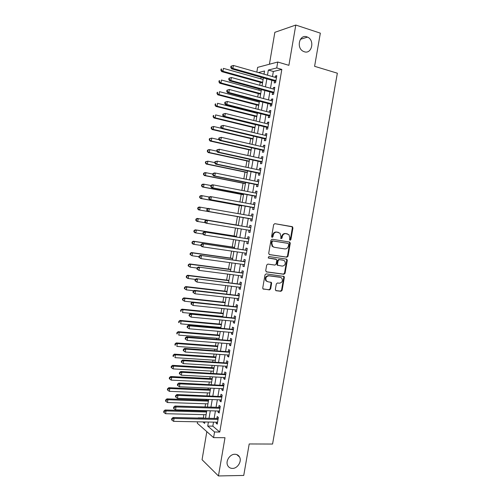 <?xml version="1.0" encoding="UTF-8"?>
<svg xmlns="http://www.w3.org/2000/svg" width="501" height="501" viewBox="0 0 501 501"><rect width="100%" height="100%" fill="white"/><g stroke="black" fill="none" stroke-linecap="round" stroke-linejoin="round"><path stroke-width="0.75" d="M290.104 240.286L290.899 239.622L292.935 227.917L292.171 226.652L274.824 223.665L273.659 224.611L271.611 236.491L272.162 237.38L272.976 236.71L273.245 235.176C273.809 233.046 275.049 232.026 276.978 232.126L280.028 233.228L280.917 236.434L280.842 238.651L282 238.175L282.263 236.654C282.827 234.531 284.054 233.522 285.952 233.616L288.933 234.681L289.835 237.887L289.572 239.403L290.104 240.286M289.81 240.148L290.336 239.509L292.359 227.823L292.07 226.803L274.748 223.653M271.874 237.255L272.694 235.069L273.245 235.176M280.904 238.714L281.706 236.541L282.263 236.654M234.906 454.263C229.878 454.044 225.281 461.214 227.711 465.554C228.713 467.427 230.303 468.379 232.47 468.41C237.568 468.567 242.064 461.302 239.553 457.018C238.551 455.234 237.004 454.313 234.906 454.263M306.863 36.842C299.41 34.005 296.016 48.102 303.362 51.378L304.289 51.753C311.854 54.496 315.029 40.18 307.533 37.105L306.863 36.842M275.343 289.497L276.114 290.712L280.955 291.3L282.101 290.323L284.343 277.41L284.111 276.483L266.169 273.872L264.998 274.855L262.743 287.956L262.944 288.852L269.488 289.91L270.653 288.927L271.611 283.353L271.398 282.439L267.885 281.75L266.357 280.879C265.217 278.055 266.069 276.37 268.912 275.826L280.372 277.335L281.812 278.13C283.002 280.929 282.182 282.62 279.351 283.209L277.454 282.965L276.301 283.942L275.343 289.497M213.52 422.124L212.831 426.157L219.764 432.044L214.553 431.981L213.589 437.623L197.288 423.213L197.526 421.811M256.838 72.131L257.646 67.366L277.748 62.024L288.889 65.33L295.797 25.05L320.339 33.147L314.597 66.314L337.348 73.196L272.569 444.043L249.197 443.961L243.743 475.443L218.442 475.95L224.999 437.717L213.589 437.623M277.748 62.024L276.74 67.942L268.348 70.04L267.478 75.163M219.764 432.044L281.825 69.426L276.74 67.942M286.873 257.201L288.019 256.249L290.267 243.279L289.509 242.027L272.143 239.246L270.972 240.204L268.699 253.368L269.488 254.627L286.873 257.201L286.309 257.063L287.455 256.111L289.697 243.16L289.14 241.964M287.298 260.363L285.056 273.302L283.91 274.272L266.507 271.924L265.718 270.684L266.689 265.06L267.86 264.09L274.968 265.092L276.126 264.121L276.771 260.414L276.527 259.462L268.592 258.09L268.204 257.877L268.862 256.531L286.541 259.123L287.298 260.363L286.741 260.219L284.499 273.139L285.056 273.302M206.832 431.655L202.06 459.705L218.442 475.95M295.797 25.05L274.849 32.327L269.413 64.241M274.542 80.924L274.197 82.953L275.594 82.659L276.79 75.676L275.387 76.002L275.155 77.348M272.563 92.51L272.218 94.532L273.609 94.282L274.798 87.312L273.402 87.587L273.164 88.99M270.59 104.076L270.246 106.099L271.623 105.886L272.813 98.929L271.429 99.16L271.179 100.613M268.617 115.625L268.273 117.647L269.644 117.478L270.834 110.527L269.45 110.721L269.194 112.224M266.645 127.16L266.3 129.177L267.666 129.051L268.855 122.112L267.484 122.257L267.215 123.816M264.678 138.677L264.334 140.687L265.693 140.612L266.876 133.679L265.511 133.78L265.236 135.389M262.712 150.175L262.367 152.185L263.72 152.147L264.904 145.227L263.551 145.29L263.263 146.95M260.752 161.654L260.407 163.664L261.747 163.67L262.931 156.757L261.585 156.782L261.29 158.491M258.792 173.121L258.453 175.131L259.781 175.175L260.965 168.273L259.624 168.255L259.324 170.014M256.838 184.575L256.493 186.572L257.821 186.666L258.998 179.778L257.671 179.709L257.357 181.525M254.884 196.004L254.546 198.008L255.861 198.139L257.032 191.257L255.717 191.15L255.397 193.017M252.936 207.42L252.592 209.418L253.901 209.593L255.078 202.723L253.763 202.573L253.437 204.489M250.988 218.824L250.644 220.816L251.947 221.035L253.118 214.171L251.815 213.977L251.477 215.95M249.035 230.247L248.703 232.195L249.993 232.458L251.164 225.607L249.867 225.369L249.529 227.36M247.087 241.67L246.761 243.561L248.045 243.862L249.21 237.023L247.926 236.741L247.588 238.733M245.133 253.074L244.82 254.909L246.097 255.253L247.262 248.421L245.985 248.101L245.647 250.087M243.192 264.459L242.885 266.244L244.15 266.626L245.321 259.806L244.05 259.443L243.711 261.428M241.25 275.832L240.956 277.554L242.215 277.986L243.373 271.173L242.115 270.772L241.776 272.751M239.309 287.186L239.021 288.858L240.273 289.327L241.438 282.526L240.179 282.076L239.841 284.054M237.374 298.527L237.098 300.137L238.338 300.65L239.497 293.855L238.251 293.373L237.912 295.346M235.439 309.843L235.169 311.403L236.403 311.96L237.562 305.178L236.328 304.646L235.99 306.618M233.504 321.154L233.247 322.657L234.474 323.251L235.633 316.475L234.399 315.906L234.067 317.878M231.575 332.445L231.33 333.891L232.545 334.524L233.704 327.76L232.483 327.153L232.145 329.119M229.652 343.717L229.414 345.108L230.623 345.784L231.781 339.033L230.56 338.382L230.228 340.342M227.73 354.971L227.498 356.311L228.7 357.031L229.853 350.287L228.65 349.592L228.312 351.552M225.807 366.212L225.588 367.502L226.784 368.26L227.936 361.522L226.734 360.789L226.402 362.749M223.891 377.441L223.678 378.668L224.868 379.47L226.02 372.744L224.824 371.967L224.492 373.921M221.974 388.651L221.774 389.822L222.951 390.661L224.104 383.948L222.92 383.133L222.582 385.087M220.064 399.842L219.87 400.963L221.041 401.846L222.187 395.139L221.016 394.281L220.678 396.228M218.154 411.02L217.973 412.085L219.137 413.006L220.277 406.311L219.112 405.415L218.78 407.363M281.825 69.426L273.352 71.486L272.481 76.584M271.874 80.173L270.49 88.251M269.889 91.783L268.505 99.906M267.916 103.369L266.519 111.535M265.937 114.948L264.541 123.152M263.964 126.502L262.555 134.75M261.998 138.044L260.583 146.336M260.032 149.567L258.61 157.903M258.065 161.071L256.637 169.451M256.105 172.563L254.671 180.98M254.151 184.036L252.704 192.497M252.191 195.49L250.744 203.995M250.243 206.932L248.784 215.474M248.289 218.355L246.83 226.915M246.335 229.802L244.889 238.307M244.388 241.25L242.947 249.686M242.434 252.673L241.006 261.046M240.486 264.09L239.071 272.394M238.545 275.481L237.136 283.723M236.604 286.86L235.207 295.039M234.662 298.22L233.278 306.33M232.727 309.568L231.356 317.615M230.792 320.897L229.433 328.875M228.863 332.207L227.51 340.129M226.934 343.504L225.594 351.358M225.012 354.783L223.678 362.574M223.089 366.049L221.768 373.771M221.166 377.297L219.864 384.956M219.25 388.525L217.954 396.128M217.34 399.742L216.05 407.275M215.424 410.939L214.152 418.416M216.25 422.18L216.075 423.195L217.234 424.153L218.373 417.465L217.215 416.531L216.883 418.473M261.115 77.141L260.821 78.857M260.232 82.314L259.731 85.289M259.123 88.846L258.898 90.186M258.316 93.593L257.733 97.037M257.138 100.538L256.975 101.503M256.406 104.853L255.742 108.767M255.153 112.205L255.053 112.8M254.495 116.094L253.75 120.484M252.585 127.323L251.759 132.176M250.682 138.533L249.774 143.856M248.778 149.73L247.795 155.517M246.88 160.909L245.816 167.165M244.983 172.075L243.837 178.794M243.085 183.222L241.864 190.405M241.194 194.357L239.898 201.997M239.303 205.473L237.931 213.57M237.418 216.576L236.002 224.893M235.476 228.018L234.124 235.965M233.51 239.559L232.245 247.024M231.556 251.082L230.366 258.071M229.602 262.587L228.494 269.1M227.648 274.072L226.621 280.109M225.7 285.545L224.755 291.106M223.753 296.999L222.889 302.09M221.805 308.441L221.022 313.056M220.484 316.231L220.427 316.551M219.864 319.857L219.162 324.009M218.611 327.228L218.499 327.904M217.929 331.267L217.302 334.944M216.745 338.213L216.57 339.246M215.994 342.653L215.449 345.865M214.885 349.178L214.647 350.568M214.059 354.025L213.595 356.775M213.025 360.125L212.725 361.879M212.13 365.379L211.741 367.665M211.165 371.059L210.808 373.17M210.201 376.721L209.894 378.537M209.312 381.981L208.892 384.442M208.278 388.043L208.047 389.396M207.458 392.884L206.976 395.702M206.356 399.347L206.205 400.243M205.604 403.775L205.066 406.944M204.439 410.638L204.364 411.077M203.757 414.653L203.437 418.178M264.09 73.741L263.232 73.954M203.193 417.972L198.196 417.859M208.397 422.024L207.708 426.069L214.553 431.981M266.864 78.763L265.48 86.873M264.879 90.418L263.488 98.572M262.893 102.054L261.497 110.245M260.915 113.671L259.512 121.912M258.942 125.269L257.533 133.554M256.969 136.854L255.548 145.184M254.996 148.428L253.575 156.794M253.03 159.976L251.596 168.386M251.064 171.511L249.623 179.959M249.103 183.028L247.657 191.52M247.143 194.532L245.69 203.062M245.189 206.011L243.73 214.591M243.235 217.484L241.77 226.07M241.282 228.976L239.822 237.512M239.321 240.461L237.881 248.934M237.368 251.934L235.94 260.338M235.42 263.388L233.998 271.724M233.466 274.824L232.057 283.096M231.525 286.246L230.128 294.456M229.583 297.65L228.193 305.798M227.642 309.042L226.264 317.12M225.707 320.415L224.342 328.424M223.772 331.768L222.419 339.716M221.837 343.11L220.496 350.994M219.908 354.432L218.58 362.248M217.985 365.736L216.664 373.489M216.063 377.028L214.754 384.718M214.14 388.3L212.844 395.928M212.224 399.56L210.934 407.125M210.307 410.801L209.03 418.304M264.014 74.179L264.559 70.992L258.322 72.557M202.899 421.917L204.615 423.401L204.865 421.955M205.498 418.222L206.775 410.701M207.401 407.012L208.692 399.435M209.312 395.79L210.614 388.143M211.222 384.555L212.537 376.84M213.138 373.295L214.459 365.523M215.054 362.029L216.388 354.188M216.977 350.738L218.323 342.834M218.899 339.434L220.252 331.468M220.822 328.111L222.194 320.083M222.751 316.776L224.129 308.679M224.686 305.422L226.07 297.262M226.615 294.056L228.018 285.827M228.556 282.67L229.965 274.373M230.491 271.266L231.913 262.906M232.439 259.844L233.867 251.421M234.38 248.408L235.827 239.916M236.328 236.96L237.787 228.4M238.282 225.488L239.747 216.877M240.236 213.977L241.701 205.379M242.202 202.423L243.661 193.862M244.175 190.85L245.622 182.333M246.141 179.258L247.582 170.785M248.12 167.653L249.554 159.218M250.093 156.024L251.521 147.638M252.078 144.382L253.493 136.04M254.057 132.727L255.472 124.423M256.042 121.048L257.451 112.788M258.034 109.356L259.43 101.139M260.025 97.645L261.416 89.472M262.017 85.921L263.401 77.787M273.352 71.486L268.348 70.04M212.831 426.157L207.708 426.069M275.387 76.002L276.671 76.365M273.402 87.587L274.692 87.944M271.429 99.16L272.713 99.505M269.45 110.721L270.74 111.053M267.484 122.257L268.774 122.582M265.511 133.78L266.808 134.093M263.551 145.29L264.841 145.584M261.585 156.782L262.881 157.064M259.624 168.255L260.921 168.524M257.671 179.709L258.961 179.972M255.717 191.15L257.013 191.401M253.763 202.573L255.059 202.811M251.815 213.977L253.111 214.209M248.703 232.195L249.999 232.408M246.761 243.561L248.064 243.762M244.82 254.909L246.123 255.097M242.885 266.244L244.187 266.419M240.956 277.554L242.259 277.723M265.849 280.742L266.294 280.798M239.021 288.858L240.33 289.014M237.098 300.137L238.401 300.281M235.169 311.403L236.478 311.541M233.247 322.657L234.556 322.782M231.33 333.891L232.639 334.004M229.414 345.108L230.723 345.208M227.498 356.311L228.807 356.405M225.588 367.502L226.903 367.577M223.678 378.668L224.993 378.737M221.774 389.822L223.089 389.884M219.87 400.963L221.185 401.007M217.973 412.085L219.288 412.123M216.075 423.195L217.39 423.22M286.929 233.767L287.392 233.854M281.706 236.541C282.263 234.424 283.491 233.416 285.388 233.51L286.822 233.748M277.986 232.282L278.431 232.364M272.694 235.069C273.258 232.94 274.498 231.919 276.42 232.019L277.88 232.264M269.194 254.527L286.309 257.063M288.726 244.275L288.188 243.398L272.945 240.975L272.131 241.651L271.849 243.267L272.669 246.386L274.354 247.312L284.781 248.922C286.672 248.997 287.893 247.976 288.444 245.872L288.726 244.275M287.68 243.292L288.188 243.398M273.803 247.187L272.118 246.26L271.304 243.148L271.58 241.532L272.4 240.862L287.624 243.279M266.137 271.786L283.353 274.103L284.499 273.139M275.619 259.073L268.336 257.99M282.263 266.119C285.138 265.53 285.939 263.82 284.674 260.983L283.284 260.232L279.276 259.643L278.124 260.614L277.479 264.309L277.717 265.254L282.263 266.119M277.704 265.398L276.928 264.159L277.567 260.464L278.725 259.505L282.727 260.088M286.741 260.219L286.271 259.086M267.202 281.549L265.818 280.704C264.678 277.886 265.53 276.201 268.367 275.656L279.815 277.166M263.106 289.014L268.949 289.722L270.108 288.739L271.072 283.171L270.684 282.107M275.7 290.542L280.403 291.112L281.549 290.135L283.785 277.241L283.384 276.164M263.113 79.496L223.421 68.368L222.932 71.28L221.724 71.624L262.524 82.953M221.348 70.127L221.542 68.963L221.066 69.107L220.866 70.265L221.348 70.127L222.932 71.28L262.63 82.327M221.066 69.107L221.542 68.963M221.724 71.624L220.866 70.265M230.961 66.226L230.761 67.428L231.268 67.284L231.475 66.076L230.961 66.226L233.403 65.462L276.439 77.711M231.475 66.076L233.403 65.462L232.902 68.468L231.619 68.831L275.807 81.425M275.945 80.623L232.902 68.468L231.268 67.284M230.761 67.428L231.619 68.831M261.19 90.813L221.467 80.028L220.979 82.941L219.782 83.235L260.608 94.207M219.4 81.788L219.595 80.623L219.119 80.742L218.918 81.907L219.4 81.788L220.979 82.941L260.708 93.637M219.119 80.742L219.595 80.623M219.782 83.235L218.918 81.907M259.267 102.104L219.513 91.67L219.031 94.576L217.841 94.827L258.698 105.448M217.453 93.424L217.647 92.259L217.171 92.366L216.977 93.53L219.031 94.576L258.785 104.928M217.171 92.366L217.647 92.259M217.841 94.827L216.977 93.53M257.345 113.383L217.566 103.294L217.083 106.199L215.9 106.406L256.788 116.67M215.505 105.047L215.699 103.889L215.23 103.97L215.035 105.135L217.083 106.199L256.869 116.201M215.23 103.97L215.699 103.889M215.9 106.406L215.035 105.135M255.435 124.649L215.624 114.904L215.136 117.804L213.965 117.967L254.884 127.88M213.564 116.652L213.758 115.493L213.288 115.562L213.094 116.72L215.136 117.804L254.953 127.461M213.288 115.562L213.758 115.493M213.965 117.967L213.094 116.72M228.944 78.231L228.744 79.427L229.251 79.302L229.452 78.1L228.944 78.231L231.387 77.486L274.454 89.347M229.452 78.1L231.387 77.486L230.88 80.486L229.608 80.805L273.828 92.998M273.953 92.247L230.88 80.486L229.251 79.302M228.744 79.427L229.608 80.805M226.934 90.211L226.734 91.414L227.235 91.301L227.435 90.105L226.934 90.211L229.364 89.491L272.469 100.958M227.435 90.105L229.364 89.491L228.863 92.491L227.598 92.76L271.855 104.552M271.974 103.857L228.863 92.491L227.235 91.301M226.734 91.414L227.598 92.76M224.924 102.179L224.724 103.375L225.225 103.287L225.425 102.091L224.924 102.179L227.354 101.478L270.484 112.556M225.425 102.091L227.354 101.478L226.847 104.471L225.594 104.696L269.882 116.088M269.989 115.449L226.847 104.471L225.225 103.287M224.724 103.375L225.594 104.696M222.92 114.128L222.72 115.324L223.214 115.249L223.415 114.059L222.92 114.128L225.337 113.451L268.505 124.135M223.415 114.059L225.337 113.451L224.836 116.439L223.59 116.614L267.91 127.611M268.01 127.029L224.836 116.439L223.214 115.249M222.72 115.324L223.59 116.614M221.467 128.331L213.683 126.496L213.194 129.39L212.036 129.515L252.98 139.071M211.622 128.243L211.817 127.085L211.353 127.135L211.159 128.294L213.194 129.39L253.043 138.702M211.353 127.135L213.683 126.496L211.817 127.085M212.036 129.515L211.159 128.294M220.916 126.058L220.716 127.254L221.204 127.198L221.404 126.008L220.916 126.058L223.333 125.4L266.532 135.702M221.404 126.008L223.333 125.4L222.832 128.388L221.592 128.513L265.943 139.115M266.037 138.589L222.832 128.388L221.204 127.198M220.716 127.254L221.592 128.513M219.131 139.748L211.741 138.069L211.259 140.963L210.101 141.044L251.076 150.25M209.687 139.81L209.881 138.658L209.418 138.689L209.224 139.848L211.259 140.963L251.133 149.931M209.418 138.689L211.741 138.069L209.881 138.658M210.101 141.044L209.224 139.848M218.912 137.975L218.712 139.165L219.2 139.128L219.4 137.938L218.912 137.975L221.323 137.337L264.559 147.244M219.4 137.938L221.323 137.337L220.822 140.318L219.595 140.399L263.983 150.601M264.065 150.131L220.822 140.318L219.2 139.128M218.712 139.165L219.595 140.399M216.789 151.158L209.806 149.63L209.324 152.517L208.178 152.554L249.179 161.41M207.752 151.365L207.946 150.212L207.489 150.231L207.295 151.383L209.324 152.517L249.222 161.14M207.489 150.231L208.66 149.674L209.806 149.63L207.946 150.212M208.178 152.554L207.295 151.383M216.914 149.868L216.714 151.058L217.202 151.039L217.403 149.849L216.914 149.868L219.325 149.254L262.587 158.773M217.403 149.849L219.325 149.254L218.824 152.229L217.603 152.266L262.023 162.073M262.092 161.654L218.824 152.229L217.202 151.039M216.714 151.058L217.603 152.266M214.772 162.618L207.871 161.172L207.389 164.052L206.249 164.046L247.281 172.551M205.823 162.906L206.017 161.748L205.56 161.748L205.366 162.9L207.389 164.052L247.319 172.338M205.56 161.748L207.871 161.172L206.017 161.748M206.249 164.046L205.366 162.9M214.923 161.748L214.722 162.931L215.205 162.931L215.405 161.748L214.923 161.748L217.321 161.147L260.62 170.29M215.405 161.748L217.321 161.147L216.82 164.121L215.612 164.115L260.063 173.528M260.125 173.164L216.82 164.121L215.205 162.931M214.722 162.931L215.612 164.115M212.85 174.085L205.942 172.695L205.46 175.575L204.333 175.525L245.39 183.679M203.894 174.423L204.089 173.271L203.631 173.258L203.444 174.404L205.46 175.575L245.421 183.516M203.631 173.258L204.809 172.657L205.942 172.695L204.089 173.271M204.333 175.525L203.444 174.404M212.931 173.603L212.731 174.793L213.207 174.811L213.407 173.622L212.931 173.603L214.121 172.989L215.324 173.033L258.654 181.788M213.407 173.622L215.324 173.033L214.829 175.995L213.626 175.945L258.109 184.963M258.165 184.656L214.829 175.995L213.207 174.811M212.731 174.793L213.626 175.945M210.927 185.533L204.013 184.205L203.538 187.08L202.41 186.986L243.499 194.795M201.966 185.927L202.16 184.781L201.709 184.744L201.521 185.89L203.538 187.08L243.517 194.682M201.709 184.744L202.892 184.124L204.013 184.205L202.16 184.781M202.41 186.986L201.521 185.89M210.94 185.445L210.739 186.629L211.215 186.666L211.416 185.483L210.94 185.445L212.136 184.806L213.332 184.894L256.694 193.267M211.416 185.483L213.332 184.894L212.831 187.856L211.641 187.756L256.155 196.386M256.199 196.135L212.831 187.856L211.215 186.666M210.739 186.629L211.641 187.756M209.38 197.037L202.091 195.697L201.609 198.565L200.494 198.434L241.614 205.892M200.043 197.419L200.237 196.267L199.793 196.217L199.598 197.363L201.609 198.565L241.626 205.83M199.793 196.217L200.976 195.572L202.091 195.697L200.237 196.267M200.494 198.434L199.598 197.363M208.955 197.269L208.754 198.452L209.23 198.509L209.431 197.325L208.955 197.269L210.151 196.605L211.341 196.736L254.74 204.677M209.431 197.325L211.341 196.736L210.846 199.699L209.656 199.548L254.207 207.79M254.245 207.589L210.846 199.699L209.23 198.509M208.754 198.452L209.656 199.548M198.584 209.863L239.728 216.977L198.584 209.863L197.682 208.817L198.127 208.886L198.315 207.74L197.876 207.671L197.682 208.817M207.921 208.529L200.168 207.17L199.692 210.038L198.127 208.886M197.876 207.671L199.06 207.007L200.168 207.17L198.315 207.74M206.969 209.08L206.775 210.257L207.245 210.332L207.439 209.149L206.969 209.08L208.172 208.385L252.773 216.175M207.439 209.149L209.355 208.566L208.854 211.516L207.677 211.328L252.26 219.181M251.796 218.962L208.854 211.516L207.245 210.332M206.775 210.257L207.677 211.328M196.398 219.194L195.96 219.112L195.772 220.252L196.21 220.34L196.398 219.194L198.252 218.63L238.313 225.306L197.15 218.417L198.252 218.63L197.77 221.492L205.41 222.751M196.21 220.34L197.77 221.492L196.674 221.273L195.772 220.252M195.96 219.112L197.15 218.417M250.826 227.586L206.199 220.152L250.819 227.604M205.46 220.96L207.37 220.371L206.875 223.321L205.704 223.089L204.796 222.043L205.26 222.137L205.46 220.96L204.99 220.866L204.796 222.043M250.337 230.46L206.875 223.321L205.26 222.137M250.337 227.498L250.851 227.448M206.199 220.152L204.99 220.866M236.434 236.334L195.24 229.821L196.336 230.072L195.853 232.927L203.03 234.048M236.422 236.409L196.336 230.072L194.05 230.535L193.856 231.675L194.294 231.781L194.482 230.635M194.294 231.781L195.853 232.927L194.764 232.664L193.856 231.675M194.05 230.535L195.24 229.821M248.878 238.971L204.226 231.894L248.872 239.021M203.475 232.746L205.385 232.163L204.89 235.113L203.732 234.831L202.817 233.817L203.281 233.923L203.475 232.746L203.018 232.639L202.817 233.817M248.383 241.87L204.89 235.113L203.281 233.923M248.396 238.858L248.909 238.808M204.226 231.894L203.018 232.639M234.556 247.375L193.336 241.2L194.419 241.495L193.943 244.35L200.876 245.371M234.537 247.5L194.419 241.495L192.14 241.939L191.952 243.079L192.384 243.198L192.572 242.058M192.384 243.198L193.943 244.35L192.86 244.043L191.952 243.079M192.14 241.939L193.336 241.2M246.937 250.331L202.254 243.624L246.924 250.419M201.502 244.519L203.406 243.943L202.911 246.88L201.759 246.555L200.845 245.565L201.302 245.697L201.502 244.519L201.039 244.394L200.845 245.565M246.436 253.262L202.911 246.88L201.302 245.697M246.454 250.212L246.968 250.149M202.254 243.624L201.039 244.394M232.683 258.397L191.432 252.567L192.509 252.905L192.033 255.754L198.972 256.719M232.652 258.572L192.509 252.905L190.236 253.331L190.042 254.464L190.474 254.602L190.662 253.462M190.474 254.602L192.033 255.754L190.042 254.464M190.236 253.331L191.432 252.567M245.002 261.679L200.287 255.341L244.976 261.798M199.53 256.274L201.433 255.698L200.939 258.635L198.872 257.301L199.329 257.445L199.53 256.274L199.072 256.13L198.872 257.301M244.494 264.641L200.939 258.635L199.329 257.445M244.519 261.541L245.033 261.478M200.287 255.341L199.072 256.13M230.811 269.406L189.535 263.921L190.599 264.296L190.123 267.146L197.068 268.054M230.773 269.632L190.599 264.296L188.332 264.703L188.144 265.837L188.57 265.993L188.758 264.854M188.57 265.993L190.123 267.146L188.144 265.837M188.332 264.703L189.535 263.921M243.06 273.014L198.321 267.033L243.035 273.158M197.557 268.01L199.461 267.434L198.966 270.371L196.906 269.018L197.356 269.181L197.557 268.01L197.1 267.847L196.906 269.018M242.553 276.001L198.966 270.371L197.356 269.181M242.59 272.857L243.098 272.788M198.321 267.033L197.1 267.847M228.938 280.403L187.637 275.256L188.695 275.675L188.219 278.512L195.371 279.389M228.894 280.673L188.695 275.675L186.428 276.057L186.24 277.191L186.666 277.366L186.854 276.226M186.666 277.366L188.219 278.512L187.161 278.086L186.24 277.191M186.428 276.057L187.637 275.256M241.131 284.324L196.361 278.713L241.1 284.512M195.584 279.727L197.488 279.157L196.993 282.088L194.939 280.717L195.39 280.898L195.584 279.727L195.139 279.545L194.939 280.717M240.612 287.342L196.993 282.088L195.39 280.898M240.655 284.155L241.169 284.086M196.361 278.713L195.139 279.545M227.072 291.382L185.739 286.572L186.792 287.035L186.322 289.872L193.887 290.73M227.016 291.701L186.792 287.035L184.531 287.399L184.343 288.532L184.763 288.72L184.95 287.587M184.763 288.72L186.322 289.872L184.343 288.532M184.531 287.399L185.739 286.572M239.196 295.621L194.401 290.373L195.522 290.862L239.159 295.84M193.624 291.432L195.522 290.862L195.027 293.786L192.979 292.402L193.424 292.597L193.624 291.432L193.173 291.231L192.979 292.402M238.676 298.671L195.027 293.786L193.424 292.597M238.726 295.44L239.24 295.365M194.401 290.373L193.173 291.231M225.206 302.341L183.848 297.87L184.894 298.377L184.418 301.207L192.39 302.053M225.143 302.717L184.894 298.377L182.64 298.721L182.452 299.855L182.865 300.055L183.053 298.928M182.865 300.055L184.418 301.207L182.452 299.855M182.64 298.721L183.848 297.87M237.267 306.906L192.447 302.015L193.555 302.548L237.224 307.157M191.658 303.118L193.555 302.548L193.067 305.466L191.019 304.063L191.463 304.282L191.658 303.118L191.213 302.898L191.019 304.063M236.741 309.981L193.067 305.466L191.463 304.282M236.804 306.706L237.317 306.625M192.447 302.015L191.213 302.898M223.346 313.288L181.957 309.155L182.997 309.706L182.527 312.53L222.807 316.457M223.277 313.714L182.997 309.706L180.748 310.031L180.554 311.159L180.967 311.378L181.162 310.251M180.967 311.378L180.554 311.159M180.748 310.031L181.957 309.155M235.345 318.173L190.493 313.639L191.595 314.221L235.295 318.454M189.697 314.785L191.595 314.221L191.106 317.133L189.065 315.711L189.503 315.949L189.697 314.785L189.259 314.547L189.065 315.711M234.812 321.279L191.106 317.133L189.503 315.949M234.881 317.953L235.395 317.872M190.493 313.639L189.259 314.547M221.486 324.222L180.072 320.427L181.105 321.016L180.629 323.84L220.941 327.435M221.404 324.692L181.105 321.016L178.857 321.323L178.669 322.45L179.076 322.688L179.264 321.554M179.076 322.688L178.669 322.45M178.857 321.323L180.072 320.427M233.422 329.426L188.539 325.249L189.635 325.869L233.366 329.739M187.743 326.433L189.635 325.869L189.146 328.781L187.111 327.341L187.549 327.598L187.743 326.433L187.305 326.182L187.111 327.341M232.884 332.558L189.146 328.781L187.549 327.598M232.959 329.188L233.472 329.107M188.539 325.249L187.305 326.182M219.632 335.138L178.187 331.681L179.214 332.307L178.738 335.125L219.075 338.4M219.538 335.657L179.214 332.307L176.972 332.595L176.778 333.722L177.191 333.979L177.379 332.852M177.191 333.979L176.778 333.722M176.972 332.595L178.187 331.681M231.5 340.655L186.591 336.841L187.681 337.505L231.443 341.006M185.79 338.062L187.681 337.505L187.192 340.411L185.163 338.958L185.595 339.227L185.79 338.062L185.357 337.793L185.163 338.958M230.961 343.818L187.192 340.411L185.595 339.227M231.042 340.411L231.556 340.317M186.591 336.841L185.357 337.793M217.772 346.041L176.308 342.916L177.323 343.586L176.853 346.404L217.215 349.347M217.678 346.611L177.323 343.586L175.488 344.124L175.087 343.855L174.899 344.982L175.3 345.252L175.488 344.124M175.3 345.252L174.899 344.982M175.087 343.855L176.308 342.916M229.583 351.877L184.65 348.414L185.727 349.122L229.521 352.253M183.836 349.679L185.727 349.122L185.238 352.028L183.216 350.55L183.642 350.838L183.836 349.679L183.41 349.391L183.216 350.55M229.038 355.065L185.238 352.028L183.642 350.838M229.132 351.614L229.646 351.52M184.65 348.414L183.41 349.391M215.925 356.931L174.429 354.138L175.438 354.846L174.968 357.658L215.355 360.275M215.818 357.545L175.438 354.846L173.603 355.384L173.202 355.096L173.014 356.224L173.415 356.512L173.603 355.384M173.415 356.512L173.014 356.224M173.202 355.096L174.429 354.138M214.071 367.803L172.551 365.342L173.553 366.093L173.083 368.899L213.495 371.197M213.958 368.467L173.553 366.093L171.724 366.626L171.323 366.325L171.135 367.446L171.536 367.753L171.724 366.626M173.083 368.899L171.536 367.753M171.323 366.325L172.551 365.342M212.23 378.656L170.678 376.527L171.674 377.322L171.204 380.127L211.641 382.094M212.105 379.37L171.674 377.322L169.845 377.854L169.451 377.535L169.263 378.656L169.657 378.975L169.845 377.854M171.204 380.127L169.657 378.975M169.451 377.535L170.678 376.527M227.667 363.075L182.708 359.968L183.779 360.726L227.598 363.488M181.888 361.277L183.779 360.726L183.291 363.62L181.268 362.129L181.694 362.436L181.888 361.277L181.462 360.977L181.268 362.129M227.122 366.294L183.291 363.62L181.694 362.436M227.216 362.799L227.736 362.699M182.708 359.968L181.462 360.977M225.757 374.266L180.767 371.51L181.832 372.306L225.682 374.704M179.947 372.857L179.521 372.537L179.327 373.696L179.753 374.015L179.947 372.857L181.832 372.306L181.343 375.199L225.206 377.51M225.312 373.971L225.826 373.865M180.767 371.51L179.521 372.537M179.753 374.015L181.343 375.199M223.847 385.432L178.832 383.033L179.884 383.872L223.765 385.908M177.999 384.424L177.579 384.085L177.385 385.238L177.805 385.576L177.999 384.424L179.884 383.872L179.402 386.766L223.289 388.707M223.402 385.125L223.922 385.018M178.832 383.033L177.579 384.085M177.805 385.576L179.402 386.766M210.382 389.502L168.812 387.699L169.795 388.532L169.325 391.337L209.794 392.984M210.251 390.26L169.795 388.532L167.967 389.064L167.578 388.732L167.39 389.847L167.779 390.185L167.967 389.064M169.325 391.337L167.779 390.185M167.578 388.732L168.812 387.699M221.943 396.585L176.897 394.537L177.943 395.427L221.855 397.093M176.064 395.972L175.644 395.615L175.45 396.767L175.87 397.124L176.064 395.972L177.943 395.427L177.46 398.308L221.379 399.886M221.498 396.266L222.018 396.153M176.897 394.537L175.644 395.615M175.87 397.124L177.46 398.308M208.541 400.324L166.939 398.859L167.916 399.729L167.453 402.528L207.94 403.85M208.403 401.138L167.916 399.729L166.094 400.261L165.706 399.911L165.518 401.025L165.906 401.376L166.094 400.261M167.453 402.528L165.906 401.376M165.706 399.911L166.939 398.859M220.039 407.726L219.601 407.388L174.968 406.029L176.008 406.956L219.945 408.265M174.123 407.501L173.709 407.125L173.521 408.277L173.935 408.653L174.123 407.501L176.008 406.956L175.525 409.837L219.469 411.052M219.601 407.388L220.114 407.269M174.968 406.029L173.709 407.125M173.935 408.653L175.525 409.837M206.7 411.139L165.079 410L166.044 410.914L165.58 413.707L206.093 414.709M206.556 411.997L166.044 410.914L164.222 411.44L163.84 411.07L163.652 412.185L164.034 412.555L164.222 411.44M165.58 413.707L164.034 412.555M163.84 411.07L165.079 410M218.135 418.849L217.703 418.492L173.039 417.502L174.072 418.473L218.041 419.418M172.194 419.011L171.78 418.623L171.586 419.769L172 420.164L172.194 419.011L174.072 418.473L173.59 421.347L217.566 422.205M217.703 418.492L218.217 418.373M173.039 417.502L171.78 418.623M172 420.164L173.59 421.347M290.336 239.509L290.899 239.622M272.431 236.604L272.976 236.71M281.443 238.063L282 238.175M285.388 233.51L285.952 233.616M276.42 232.019L276.978 232.126M291.601 226.558L292.171 226.652M292.359 227.823L292.935 227.917M289.697 243.16L290.267 243.279M287.455 256.111L288.019 256.249M272.4 240.862L272.945 240.975M271.58 241.532L272.131 241.651M271.304 243.148L271.849 243.267M283.353 274.103L283.91 274.272M275.444 259.023L275.995 259.167M278.725 259.505L279.276 259.643M277.567 260.464L278.124 260.614M276.928 264.159L277.479 264.309M268.367 275.656L268.912 275.826M271.072 283.171L271.611 283.353M270.108 288.739L270.653 288.927M268.949 289.722L269.488 289.91M263.182 289.064L263.532 289.19M283.785 277.241L284.343 277.41M281.549 290.135L282.101 290.323M280.403 291.112L280.955 291.3M275.782 290.599L276.114 290.712M275.869 81.037L275.343 81.156M273.89 92.629L273.364 92.729M271.911 104.208L271.392 104.289M269.939 115.762L269.419 115.831M267.966 127.304L267.453 127.354M265.993 138.833L265.486 138.865M264.027 150.338L263.52 150.356M262.061 161.829L261.56 161.836M260.1 173.308L259.599 173.29M258.147 184.769L257.646 184.731M256.186 196.21L255.692 196.16M254.239 207.633L253.744 207.571M300.406 39.297L307.533 37.105M236.741 454.564L239.553 457.018M292.07 226.803L292.64 226.903M289.428 242.171L289.998 242.29M272.118 246.26L272.669 246.386M277.166 265.104L277.717 265.254M286.491 259.261L287.048 259.405M265.818 280.704L266.357 280.879M270.853 282.263L271.398 282.439M283.553 276.314L284.111 276.483"/></g></svg>
